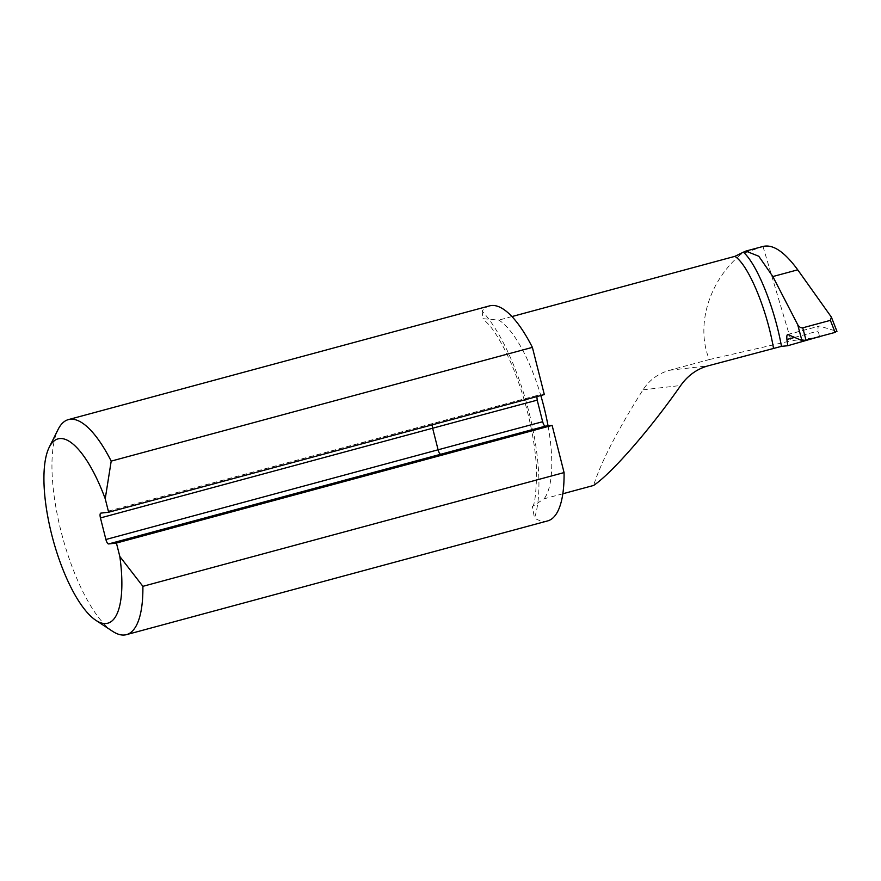<?xml version="1.0" encoding="UTF-8"?>
<svg xmlns="http://www.w3.org/2000/svg" width="881" height="881" viewBox="0 0 881 881"><rect width="100%" height="100%" fill="white"/><g stroke="black" fill="none" stroke-linecap="round" stroke-linejoin="round"><path stroke-width="0.66" stroke-dasharray="4.41 3.3" d="M100.83 513.127L433.034 423.42A1984.045 91.635 165.8 0 1 537.597 395.349L544.326 394.567M537.597 395.349L536.859 396.593M763.398 246.35L734.864 256.36M740.139 254.939C708.522 282.019 695.583 325.893 709.293 359.558L669.615 370.262C658.327 373.445 649.451 379.975 642.987 389.831C617.251 430.677 600.787 462.547 593.607 485.453M562.827 493.767L544.084 498.822L532.333 506.564L534.492 518.028A121.776 39.645 -105.1 0 0 528.996 412.198A121.776 39.645 -105.1 0 0 482.138 311.125A111.369 36.264 74.9 0 1 489.572 305.872M547.641 520.913A111.369 36.264 74.9 0 1 534.492 518.028M112.636 631.336A111.369 36.264 74.9 0 1 62.419 536.584A111.369 36.264 74.9 0 1 58.113 429.432M482.138 311.125L482.986 318.669L498.855 320.089A96.315 31.364 74.9 0 1 540.802 395.525M511.938 316.565L498.855 320.089M819.484 336.608L818.273 331.003C817.656 327.589 818.064 325.937 819.473 326.047L836.95 331.366M787.691 334.461L819.473 326.047L788.121 334.516M762.979 246.471L791.072 340.804L819.594 337.126M709.293 359.558L791.072 340.804M433.034 423.42A4.768 1.553 -105.1 0 0 432.956 423.431A4.768 1.553 -105.1 0 0 432.274 424.829M830.607 315.706L836.642 331.168M548.048 425.853A96.315 31.364 74.9 0 1 544.084 498.822M642.987 389.831L680.727 385.493M669.615 370.262L708.049 365.846M794.673 337.379L818.273 331.003M100.753 513.149L537.52 395.36M532.333 506.564C534.602 505.661 536.044 494.428 536.661 472.844C536.066 452.845 532.531 430.721 526.067 406.482C519.867 383.907 512.324 364.128 503.447 347.169C498.459 337.786 493.756 330.463 489.362 325.177L482.986 318.669"/><path stroke-width="1.32" d="M532.388 347.367L111.204 461.115L105.224 498.778A95.467 31.077 -105.1 0 0 49.204 447.317L58.113 429.432A111.369 36.264 74.9 0 1 68.388 419.609L489.572 305.872A111.369 36.264 74.9 0 1 532.388 347.367L544.326 394.567L108.627 512.235L100.83 513.127A4.768 1.553 74.9 0 0 100.753 513.149A4.768 1.553 74.9 0 0 100.445 517.929L105.896 539.502L438.099 449.795L432.637 428.221L100.445 517.929M105.224 498.778L108.627 512.235M545.394 426.162A1984.045 91.635 -14.2 0 0 440.83 454.233A4.768 1.553 -105.1 0 1 438.099 449.795A1988.813 91.855 165.8 0 1 542.663 421.724C543.467 424.521 544.37 425.997 545.394 426.162L552.123 425.391L564.071 472.579L142.887 586.328A111.369 36.264 74.9 0 1 126.457 634.65A111.369 36.264 74.9 0 1 112.636 631.336L95.93 620.367A95.467 31.077 -105.1 0 0 119.827 556.506L142.887 586.328M552.123 425.391L116.424 543.048L119.827 556.506M542.663 421.724L537.201 400.15A1988.813 91.855 -14.2 0 0 432.637 428.221A4.768 1.553 -105.1 0 1 432.274 424.829M116.424 543.048L108.627 543.94A4.768 1.553 74.9 0 1 105.896 539.502M536.859 396.593L537.201 400.15M773.485 348.171C766.756 308.735 748.123 264.443 734.864 256.36L743.399 252.175C757.043 264.256 774.509 307.48 781.469 346.354L708.049 365.846C696.904 368.985 687.797 375.537 680.727 385.493C650.365 429.058 611.921 473.163 593.607 485.453L562.827 493.767M564.071 472.579A111.369 36.264 74.9 0 1 547.641 520.913L126.457 634.65M68.388 419.609A111.369 36.264 74.9 0 1 111.204 461.115M734.864 256.36L511.938 316.565M743.399 252.175L745.844 251.085L758.772 256.239L772.846 276.546L797.679 324.604C799.122 326.972 800.807 328.04 802.734 327.82L830.387 320.354L831.389 317.116L797.734 269.828C784.497 251.779 772.912 243.993 762.979 246.471M781.469 346.354L787.746 345.737L819.484 336.608M49.204 447.317A95.467 31.077 -105.1 0 0 52.893 539.15A95.467 31.077 -105.1 0 0 95.93 620.367M802.734 327.82L806.038 340.231L801.919 340.54L787.691 334.461M788.121 334.516C786.975 334.34 786.579 335.991 786.92 339.471L787.746 345.737M806.038 340.231L835.089 332.39L830.387 320.354M836.642 331.168L835.089 332.39M440.83 454.233L108.627 543.94M801.919 340.54L797.679 324.604M540.802 395.525A96.315 31.364 74.9 0 1 548.048 425.853M772.846 276.546L797.734 269.828M786.92 339.471L794.673 337.379M745.844 251.085L763.398 246.35M831.389 317.116L836.95 331.366"/></g></svg>
